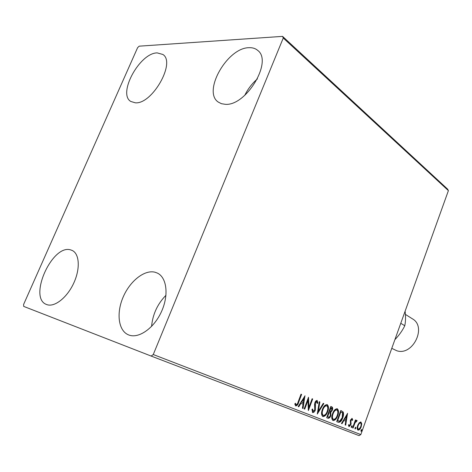 <?xml version="1.0" encoding="UTF-8"?>
<svg xmlns="http://www.w3.org/2000/svg" width="472" height="472" viewBox="0 0 472 472"><rect width="100%" height="100%" fill="white"/><g stroke="black" fill="none" stroke-linecap="round" stroke-linejoin="round"><path stroke-width="0.71" d="M128.862 335.014L128.59 334.908C118.372 330.884 116.147 313.249 123.109 297.171C129.936 281.046 144.55 269.412 155.093 272.244L157.365 273.087C166.84 277.501 169.017 295.242 161.436 311.709C153.978 328.229 138.727 338.884 128.862 335.014M151.571 326.429C152.692 314.352 157.489 303.968 165.973 295.271M135.305 102.802L130.791 101.462C117.386 93.786 139.736 52.817 157.205 52.899L162.858 54.457C176.103 62.41 152.102 104.578 135.305 102.802M225.262 104.306L221.427 103.698L218.229 102.046C202.364 91.656 227.191 47.784 248.915 47.696C252.449 47.513 255.37 48.409 257.694 50.392C273.146 61.342 246.059 106.347 225.262 104.306M244.75 95.362C247.871 88.996 252.095 83.503 257.429 78.871M46.763 304.576L46.598 304.511C27.824 298.145 52.25 243.67 70.747 249.93L72.139 250.437C79.52 253.7 80.441 268.839 73.661 283.294C66.983 297.785 54.374 307.579 46.763 304.576M137.6 47.678L23.6 304.464L23.712 306.411L151.164 356.065L153.264 354.537L283.259 38.026L282.575 36.373L139.193 46.167L137.6 47.678M359.168 422.776L360.921 421.998L361.735 423.803L361.192 426.776C360.401 429.001 359.339 430.122 357.994 430.134C356.985 429.201 356.885 427.62 357.699 425.384L359.168 422.776M352.584 427.856L355.445 419.927L355.929 420.127L355.51 421.289L356.82 420.328L357.086 420.747L356.555 421.49L355.091 422.694L353.068 428.051L352.584 427.856M352.136 418.422L352.667 419.933L352.13 420.505L351.811 419.413L350.95 420.292L350.926 424.741L349.056 426.641L348.436 425.16L348.985 424.529L349.357 425.638L350.419 424.588L350.442 420.133L352.136 418.422M338.253 422.251L336.707 421.643L340.766 410.534L343.179 411.985C343.781 413.667 343.634 415.62 342.737 417.85C341.651 421.059 340.159 422.528 338.253 422.251M326.659 417.714L330.807 406.433L331.769 406.829C332.766 407.342 332.943 408.481 332.306 410.251L330.795 412.38L330.813 415.684C330.123 417.537 329.196 418.387 328.028 418.251L326.659 417.714M317.284 414.044L319.261 401.678L319.851 401.92L318.352 411.295L323.261 403.324L323.839 403.566L317.284 414.044M304.717 409.124L304.157 408.905L308.505 397.247L308.912 407.383L312.128 398.74L312.682 398.97L308.375 410.551L307.956 400.457L304.717 409.124M298.097 402.002L301.036 394.173L301.608 394.409L298.628 402.351C298.062 404.575 297.083 405.772 295.702 405.944L294.788 404.02L295.425 403.224L296.15 404.728C297.083 404.421 297.732 403.513 298.097 402.002M153.264 354.537L360.814 434.576L448.4 190.635L283.259 38.026M304.936 395.778L303.018 408.457L302.399 408.215L303.042 404.162L300.959 403.336L298.782 406.799L298.156 406.557L305.03 395.819M312.659 412.569L311.986 409.413L312.647 409.006L313.06 411.372L314.783 409.814L314.553 404.516L314.918 402.646C315.467 401.153 316.222 400.433 317.19 400.486L317.839 402.988L317.149 403.519L316.741 401.66L315.485 402.822L315.326 410.044C314.676 411.761 313.786 412.605 312.659 412.569M322.346 409.56C323.485 406.362 325.084 404.705 327.131 404.587L327.196 404.61C328.754 406.062 328.913 408.404 327.686 411.637C326.536 414.87 324.919 416.51 322.842 416.552C321.296 415.124 321.131 412.788 322.346 409.56M332.553 413.655C333.669 410.504 335.22 408.87 337.209 408.746L337.273 408.764C338.772 410.18 338.925 412.481 337.722 415.667C336.595 418.853 335.026 420.475 333.014 420.528C331.515 419.13 331.362 416.841 332.553 413.655M347.539 413.324L345.705 425.166L345.162 424.953L345.775 421.166L343.952 420.44L341.993 423.714L341.451 423.502L347.622 413.36M351.315 426.487L352.053 425.738L352.13 426.806L351.398 427.555L351.315 426.487M355.038 427.951L355.764 427.201L355.841 428.263L355.115 429.007L355.038 427.951M361.009 430.293L361.723 429.555L361.794 430.6L361.08 431.343L361.009 430.293M282.575 36.373L447.609 189.13L448.4 190.635M360.814 434.576L359.033 435.626L151.164 356.065M301.03 394.197L301.608 394.409M301.101 394.226L298.121 402.162C297.625 404.109 296.74 405.33 295.484 405.814M295.094 403.637L295.838 404.41M295.33 404.215L296.15 404.728M304.351 396.71L302.517 408.262M298.28 406.604L300.457 403.141L300.959 403.336M303.921 398.616L303.413 398.427L301.148 402.038L303.248 402.864L303.921 398.616L301.655 402.227L303.248 402.864M301.148 402.038L301.655 402.227M308.145 398.209L308.405 407.188L308.912 407.383M312.122 398.763L312.682 398.97M312.175 398.787L308.216 409.43M304.216 408.929L307.449 400.268L307.956 400.457M312.098 409.342L312.553 411.177L313.06 411.372M316.889 400.427L317.332 402.805L317.839 402.988M315.485 402.822L314.983 402.634L316.24 401.477L316.741 401.66M314.983 402.634L314.759 404.256L315.267 404.445M314.759 404.256L315.013 405.672L315.52 405.861M315.013 405.672L314.818 409.855L315.326 410.044M314.818 409.855L312.434 412.439M319.261 401.702L319.851 401.92M319.349 401.737L317.851 411.106L318.352 411.295M323.249 403.342L323.839 403.566M323.338 403.377L317.461 412.923M326.889 404.528C328.252 406.097 328.353 408.404 327.184 411.448L327.686 411.637M327.184 411.448C326.128 414.445 324.6 416.109 322.612 416.434M326.724 405.761L326.24 405.578C324.583 405.678 323.296 407.012 322.382 409.578C321.408 412.156 321.532 414.027 322.754 415.189L323.255 415.378C324.931 415.36 326.235 414.038 327.161 411.425C328.134 408.852 328.011 406.976 326.795 405.784L326.748 405.767C325.09 405.861 323.804 407.194 322.883 409.767C321.91 412.345 322.034 414.215 323.255 415.378M322.382 409.578L322.883 409.767M330.801 406.451L331.267 406.646C332.264 407.159 332.441 408.298 331.804 410.062L332.306 410.251M331.804 410.062L330.294 412.198L330.795 412.38M330.294 412.198L330.312 415.496L330.813 415.684M330.312 415.496C329.657 417.266 328.766 418.133 327.627 418.092M329.155 412.563L328.654 412.38L327.114 416.569L328.217 416.994C329.043 417.342 329.733 416.835 330.288 415.478L330.205 413.142L329.155 412.563L327.615 416.758L328.217 416.994M330.907 407.802L330.406 407.619L329.078 411.224L329.851 411.519C330.63 411.838 331.273 411.354 331.781 410.062L331.45 408.026L330.907 407.802L329.851 411.519M329.078 411.224L329.58 411.413M327.114 416.569L327.615 416.758M336.967 408.681C338.276 410.221 338.359 412.487 337.22 415.484L337.722 415.667M337.22 415.484C336.188 418.428 334.707 420.068 332.778 420.41M336.813 409.897L336.329 409.72C334.719 409.82 333.468 411.136 332.571 413.673C331.615 416.21 331.733 418.044 332.913 419.183L333.415 419.372C335.037 419.342 336.306 418.039 337.214 415.46C338.164 412.929 338.052 411.082 336.872 409.92L336.831 409.902C335.22 410.003 333.969 411.324 333.073 413.856C332.117 416.398 332.229 418.233 333.415 419.372M332.571 413.673L333.073 413.856M340.76 410.551L343.179 411.985M342.678 411.802C343.286 413.478 343.138 415.431 342.241 417.661L342.737 417.85M342.241 417.661C341.209 420.741 339.763 422.228 337.899 422.11M340.861 411.879L340.359 411.696L337.138 420.517L339.645 421.171L342.235 417.643L342.53 412.923L340.861 411.879L337.639 420.705L338.265 420.947M337.138 420.517L337.639 420.705M346.932 414.333L345.203 424.971M341.498 423.52L343.457 420.257L343.952 420.44M346.613 415.985L346.118 415.802L344.076 419.213L345.97 419.956L346.613 415.985L344.578 419.396L345.97 419.956M344.076 419.213L344.578 419.396M351.835 418.387L352.165 419.75L352.667 419.933M350.519 419.95L351.31 419.224L351.811 419.413M350.454 420.109L350.95 420.292M350.401 420.263L350.307 420.876L350.802 421.065M350.307 420.876L350.714 423.26L351.209 423.443M350.714 423.26L350.495 424.363M350.43 424.552L350.926 424.741M350.312 424.847L348.826 426.487M348.566 425.012L349.357 425.638M351.734 425.827L351.634 426.617L352.13 426.806M351.634 426.617L351.215 427.272M355.445 419.944L355.929 420.127M355.021 421.107L355.51 421.289M356.502 420.328L357.086 420.747M356.59 420.564L356.153 421.177M355.646 421.107L356.389 421.266M355.428 421.26L354.59 422.505L355.091 422.694M354.59 422.505L354.006 423.927M355.445 427.296L355.345 428.074L355.841 428.263M355.345 428.074L354.938 428.723M360.637 421.927L361.239 423.62L361.735 423.803M361.239 423.62L361.027 425.49M357.387 426.417L357.847 428.977L358.342 429.166C359.345 429.119 360.136 428.263 360.714 426.594L361.192 426.776M360.254 427.632L357.764 430.01M360.714 426.594C361.328 424.942 361.286 423.726 360.573 422.959L360.077 422.776L358.077 424.476M357.693 425.402L358.177 425.579C357.558 427.237 357.611 428.434 358.342 429.166M360.573 422.959C359.558 423.03 358.761 423.903 358.177 425.579M361.404 429.656L361.298 430.417L361.794 430.6M361.298 430.417L360.903 431.054M391.778 348.342L396.793 350.749C412.758 356.272 427.113 326.848 412.439 318.842L405.43 314.417M405.147 311.502C405.755 316.889 405.631 321.633 404.781 325.739C402.486 330.483 399.271 335.043 395.123 339.427M404.781 325.739L400.769 323.291M298.121 402.162L298.628 402.351M331.267 406.646L331.769 406.829M341.262 410.764L341.763 410.947M337.687 420.729L338.188 420.918M350.501 421.891L350.997 422.08M353.546 425.195L354.029 425.384M326.748 405.767L326.24 405.578M336.831 409.902L336.329 409.72"/></g></svg>
